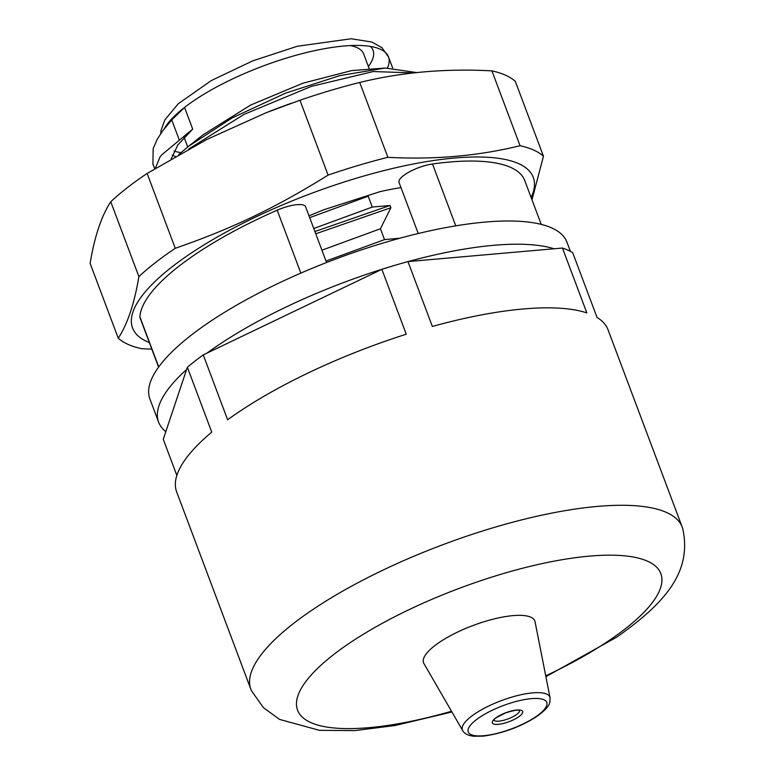 <?xml version="1.0" encoding="UTF-8"?>
<svg xmlns="http://www.w3.org/2000/svg" width="775" height="775" viewBox="0 0 775 775"><rect width="100%" height="100%" fill="white"/><g stroke="black" fill="none" stroke-linecap="round" stroke-linejoin="round"><path stroke-width="1.16" d="M187.366 367.253L211.749 432.121A230.417 67.842 159.4 0 0 176.661 491.892L250.877 689.333A230.417 67.842 -20.6 0 1 442.69 544.757A230.417 67.842 -20.6 0 1 682.252 527.194L608.036 329.753A230.417 67.842 159.4 0 0 597.06 317.488L572.667 252.621A230.417 67.842 159.4 0 0 562.456 248.039L407.96 261.572A230.417 67.842 159.4 0 0 381.862 269.342L203.253 354.902A230.417 67.842 159.4 0 0 187.366 367.253L163.254 439.27L176.845 475.433M562.456 248.039L586.84 312.906A230.417 67.842 159.4 0 0 432.343 326.449L407.96 261.572M381.862 269.342L406.245 334.219A230.417 67.842 159.4 0 0 227.637 419.779L203.253 354.902M399.9 238.216L384.516 239.611L380.438 228.761A15770.281 10366.991 -95 0 0 390.881 207.729L390.038 205.472L372.281 207.061L368.202 196.211L309.69 217.649M188.509 146.33L203.06 134.821L250.703 105.022L303.025 83.167L351.55 70.622L385.262 68.035L339.799 75.621L285.539 93.165L232.18 117.887L188.519 146.32L178.705 154.603M175.315 156.531L172.244 155.097M155.281 168.407L160.028 156.908L161.558 155.01L192.704 129.115L177.911 144.867L171.178 158.914M313.768 228.489L372.281 207.061M326.004 261.039L384.516 239.611M380.438 228.761L321.925 250.189M413.84 72.937L373.269 71.542L311.395 86.374L244.096 114.351L188.645 149.071M390.881 207.729L315.754 233.779M416.892 72.608L385.272 68.035M171.75 119.922L162.634 130.888L157.248 139.258L153.159 148.655L152.917 164.242L153.799 166.218M164.377 128.563A120.91 35.602 -20.6 0 1 184.557 107.415L171.74 119.902L179.199 139.742M390.038 205.472L314.912 231.522M350.387 45.58A98.716 29.062 -20.6 0 1 363.64 53.882L369.268 68.849M462.675 730.573L423.944 663.574A59.423 17.496 -20.6 0 1 473.05 625.512A59.423 17.496 -20.6 0 1 535.06 621.812L550.056 697.732A46.733 13.756 159.4 0 0 501.289 700.648A46.733 13.756 159.4 0 0 462.675 730.573C464.273 733.634 467.964 735.523 473.738 736.25L483.348 736.134C502.946 733.353 520.819 726.756 536.968 716.362C551.335 705.725 549.814 702.877 550.056 697.732M451.505 711.256A194.041 57.137 -20.6 0 1 308.053 678.677A194.041 57.137 -20.6 0 1 576.862 557.496A194.041 57.137 -20.6 0 1 610.438 639.607A194.041 57.137 -20.6 0 1 545.736 675.839M451.932 711.993L395.143 725.497L354.94 730.592L319.494 730.341L279.543 719.403L263.442 707.691L251.478 690.767A230.417 67.842 -20.6 0 1 442.69 544.757A230.417 67.842 -20.6 0 1 682.736 528.666C692.317 572.328 664.63 603.357 616.842 637.069L545.9 676.672M165.811 431.646A222.774 65.594 -20.6 0 1 158.613 422.162A222.774 65.594 -20.6 0 1 186.61 369.52M206.935 353.138A222.774 65.594 -20.6 0 1 395.899 265.031M408.163 261.562A222.774 65.594 -20.6 0 1 554.115 248.765M158.613 422.162L149.885 398.941A222.774 65.594 -20.6 0 1 335.343 259.16A222.774 65.594 -20.6 0 1 566.951 242.178L570.4 251.342M326.566 262.522L305.612 206.78A23.531 6.927 159.4 0 0 277.198 210.19A204.949 60.343 -20.6 0 0 139.907 316.907A23.531 6.927 159.4 0 0 140.042 317.808L158.575 367.127M455.748 225.845L432.498 163.98A23.531 6.927 159.4 0 0 409.113 172.021A23.531 6.927 159.4 0 0 399.038 182.435L418.238 233.517M149.343 342.56A214.045 63.027 -20.6 0 1 147.134 341.63A214.045 63.027 -20.6 0 1 242.042 223.713A214.045 63.027 -20.6 0 1 506.191 159.689A214.045 63.027 -20.6 0 1 531.137 197.547M309.012 215.818L323.911 209.725L379.983 191.657A152.443 44.882 -20.6 0 1 400.975 187.598M432.498 163.98A204.949 60.343 -20.6 0 1 524.743 180.536L541.221 224.382M118.255 338.22L90.123 263.364C94.598 236.443 101.477 215.905 110.747 201.733L138.89 276.597C134.404 303.509 127.526 324.047 118.255 338.22A233.692 68.81 159.4 0 0 141.651 348.711L151.813 349.118M147.134 173.455L206.693 139.539L266.213 112.695L299.954 100.246L328.087 175.102C275.6 207.778 232.548 228.392 175.266 248.31L147.134 173.455A233.692 68.81 -20.6 0 0 110.747 201.733M531.989 199.805L543.459 156.23L515.317 81.375A233.692 68.81 -20.6 0 0 491.922 70.874L520.054 145.729C478.388 155.969 434.329 159.834 387.868 157.315L359.726 82.46C401.402 72.23 445.46 68.365 491.922 70.874M299.954 100.246A233.692 68.81 -20.6 0 1 359.726 82.46M291.332 103.259L290.431 103.588A214.045 63.027 159.4 0 0 266.668 112.52L266.213 112.695M387.868 157.315A233.692 68.81 159.4 0 0 328.087 175.102M543.459 156.23A233.692 68.81 159.4 0 0 520.054 145.729M175.266 248.31A233.692 68.81 159.4 0 0 138.89 276.597M192.704 129.115L184.557 107.415A120.91 35.602 -20.6 0 1 305.582 52.758A120.91 35.602 -20.6 0 1 388.498 56.924A120.91 35.602 -20.6 0 1 387.481 67.938M180.933 152.617A120.91 35.602 -20.6 0 1 174.026 151.086M368.377 66.476A108.781 32.027 159.4 0 0 370.373 46.413M168.853 122.159A108.781 32.027 159.4 0 0 168.795 123.206M519.657 710.462A13.766 4.049 -20.6 0 1 516.024 714.908A13.766 4.049 -20.6 0 1 502.878 720.479A13.766 4.049 -20.6 0 1 493.927 720.13M518.456 716.991A16.197 4.766 159.4 0 0 511.219 711.014A16.197 4.766 159.4 0 0 492.832 723.55A16.197 4.766 159.4 0 0 518.456 716.991M535.874 716.691A41.937 12.352 -20.6 0 1 469.514 733.663A41.937 12.352 -20.6 0 1 517.128 701.201A41.937 12.352 -20.6 0 1 535.874 716.691M300.845 273.11L277.198 210.19M158.72 366.933L139.907 316.907M392.605 67.861L388.498 56.924L381.92 47.672L371.923 42.063L351.23 38.75L297.29 46.258L252.65 60.896L211.284 80.581L178.211 103.782L164.736 120.067L161.006 130.636L160.754 133.571M153.033 164.203L154.738 168.737M187.715 146.959L184.121 137.398M493.811 719.878L494.295 719.607C493.346 719.239 497.259 716.952 506.027 712.758C520.868 708.224 519.105 710.995 519.822 710.53L519.589 710.191"/></g></svg>
